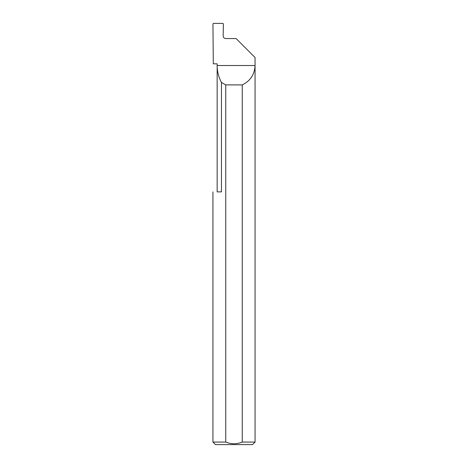 <?xml version="1.0" encoding="UTF-8"?>
<svg xmlns="http://www.w3.org/2000/svg" width="468" height="468" viewBox="0 0 468 468"><rect width="100%" height="100%" fill="white"/><g stroke="black" fill="none" stroke-linecap="round" stroke-linejoin="round"><path stroke-width="0.7" d="M217.152 191.88L217.152 65.52C217.175 71.516 218.614 77.162 221.458 82.438L221.458 191.88L217.152 191.88M217.152 63.835L217.152 65.52L255.06 65.52C254.627 74.511 250.357 80.97 242.254 84.895L242.254 442.073L255.06 442.073L255.06 57.517L236.106 38.563L225.699 38.563C224.172 38.405 223.324 37.563 223.166 36.036L223.376 23.915L222.873 23.4L213.449 23.4L212.946 23.897L213.303 63.835L217.152 63.835M255.06 442.073L252.533 444.6L215.467 444.6L212.94 442.073L225.746 442.073C231.245 444.29 236.744 444.29 242.254 442.073M212.94 442.073L212.94 191.88M225.746 442.073L225.746 84.895L221.458 82.438M225.746 84.895L242.254 84.895"/></g></svg>
